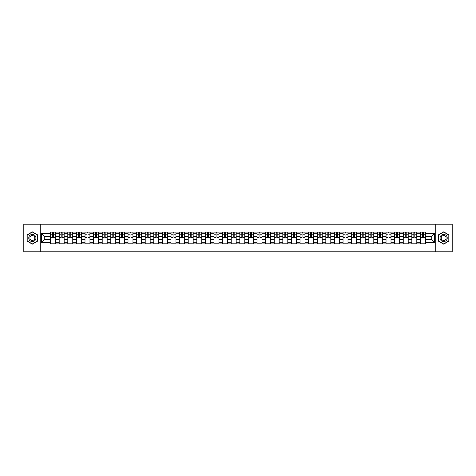 <?xml version="1.0" encoding="UTF-8"?>
<svg xmlns="http://www.w3.org/2000/svg" width="476" height="476" viewBox="0 0 476 476"><rect width="100%" height="100%" fill="white"/><g stroke="black" fill="none" stroke-linecap="round" stroke-linejoin="round"><path stroke-width="0.71" d="M435.772 251.786L452.2 251.786L452.2 224.214L23.8 224.214L23.8 251.786L435.772 251.786L435.772 224.214M59.197 243.926L59.197 233.752L55.555 233.752L55.555 243.926M55.555 233.752L55.555 232.074M59.197 233.752L59.197 232.074M64.159 232.074L64.159 243.926M67.8 243.926L67.8 232.074M72.763 232.074L72.763 243.926M76.398 243.926L76.398 232.074M81.36 232.074L81.36 243.926M85.002 243.926L85.002 232.074M89.964 232.074L89.964 243.926M93.599 243.926L93.599 232.074M98.562 232.074L98.562 243.926M102.203 243.926L102.203 232.074M107.165 232.074L107.165 243.926M110.801 243.926L110.801 232.074M115.763 232.074L115.763 243.926M119.405 243.926L119.405 232.074M124.367 232.074L124.367 243.926M128.008 243.926L128.008 232.074M132.965 232.074L132.965 243.926M136.606 243.926L136.606 232.074M141.568 232.074L141.568 243.926M145.21 243.926L145.21 232.074M150.172 232.074L150.172 243.926M153.808 243.926L153.808 232.074M158.77 232.074L158.77 243.926M162.411 243.926L162.411 232.074M167.374 232.074L167.374 243.926M171.009 243.926L171.009 232.074M175.971 232.074L175.971 243.926M179.613 243.926L179.613 232.074M184.575 232.074L184.575 243.926M188.21 243.926L188.21 232.074M193.173 232.074L193.173 243.926M196.814 243.926L196.814 232.074M201.776 232.074L201.776 243.926M205.418 243.926L205.418 232.074M210.38 232.074L210.38 243.926M214.016 243.926L214.016 232.074M218.978 232.074L218.978 243.926M222.619 243.926L222.619 232.074M227.582 232.074L227.582 243.926M231.217 243.926L231.217 232.074M236.179 232.074L236.179 243.926M239.821 243.926L239.821 232.074M244.783 232.074L244.783 243.926M248.418 243.926L248.418 232.074M253.381 232.074L253.381 243.926M257.022 243.926L257.022 232.074M261.984 232.074L261.984 243.926M265.62 243.926L265.62 232.074M270.582 232.074L270.582 243.926M274.224 243.926L274.224 232.074M279.186 232.074L279.186 243.926M282.827 243.926L282.827 232.074M287.79 232.074L287.79 243.926M291.425 243.926L291.425 232.074M296.387 232.074L296.387 243.926M300.029 243.926L300.029 232.074M304.991 232.074L304.991 243.926M308.627 243.926L308.627 232.074M313.589 232.074L313.589 243.926M317.23 243.926L317.23 232.074M322.192 232.074L322.192 243.926M325.828 243.926L325.828 232.074M330.79 232.074L330.79 243.926M334.432 243.926L334.432 232.074M339.394 232.074L339.394 243.926M343.035 243.926L343.035 232.074M347.992 232.074L347.992 243.926M351.633 243.926L351.633 232.074M356.595 232.074L356.595 243.926M360.237 243.926L360.237 232.074M365.199 232.074L365.199 243.926M368.835 243.926L368.835 232.074M373.797 232.074L373.797 243.926M377.438 243.926L377.438 232.074M382.401 232.074L382.401 243.926M386.036 243.926L386.036 232.074M390.998 232.074L390.998 243.926M394.64 243.926L394.64 232.074M399.602 232.074L399.602 243.926M403.237 243.926L403.237 232.074M408.2 232.074L408.2 243.926M411.841 243.926L411.841 232.074M416.803 232.074L416.803 243.926M420.445 243.926L420.445 232.074M420.445 239.708L416.803 239.708M411.841 239.708L408.2 239.708M403.237 239.708L399.602 239.708M394.64 239.708L390.998 239.708M386.036 239.708L382.401 239.708M377.438 239.708L373.797 239.708M368.835 239.708L365.199 239.708M360.237 239.708L356.595 239.708M351.633 239.708L347.992 239.708M343.035 239.708L339.394 239.708M334.432 239.708L330.79 239.708M325.828 239.708L322.192 239.708M317.23 239.708L313.589 239.708M308.627 239.708L304.991 239.708M300.029 239.708L296.387 239.708M291.425 239.708L287.79 239.708M282.827 239.708L279.186 239.708M274.224 239.708L270.582 239.708M265.62 239.708L261.984 239.708M257.022 239.708L253.381 239.708M248.418 239.708L244.783 239.708M239.821 239.708L236.179 239.708M231.217 239.708L227.582 239.708M222.619 239.708L218.978 239.708M214.016 239.708L210.38 239.708M205.418 239.708L201.776 239.708M196.814 239.708L193.173 239.708M188.21 239.708L184.575 239.708M179.613 239.708L175.971 239.708M171.009 239.708L167.374 239.708M162.411 239.708L158.77 239.708M153.808 239.708L150.172 239.708M145.21 239.708L141.568 239.708M136.606 239.708L132.965 239.708M128.008 239.708L124.367 239.708M119.405 239.708L115.763 239.708M110.801 239.708L107.165 239.708M102.203 239.708L98.562 239.708M93.599 239.708L89.964 239.708M85.002 239.708L81.36 239.708M76.398 239.708L72.763 239.708M67.8 239.708L64.159 239.708M59.197 239.708L55.555 239.708M420.445 236.292L416.803 236.292M411.841 236.292L408.2 236.292M403.237 236.292L399.602 236.292M394.64 236.292L390.998 236.292M386.036 236.292L382.401 236.292M377.438 236.292L373.797 236.292M368.835 236.292L365.199 236.292M360.237 236.292L356.595 236.292M351.633 236.292L347.992 236.292M343.035 236.292L339.394 236.292M334.432 236.292L330.79 236.292M325.828 236.292L322.192 236.292M317.23 236.292L313.589 236.292M308.627 236.292L304.991 236.292M300.029 236.292L296.387 236.292M291.425 236.292L287.79 236.292M282.827 236.292L279.186 236.292M274.224 236.292L270.582 236.292M265.62 236.292L261.984 236.292M257.022 236.292L253.381 236.292M248.418 236.292L244.783 236.292M239.821 236.292L236.179 236.292M231.217 236.292L227.582 236.292M222.619 236.292L218.978 236.292M214.016 236.292L210.38 236.292M205.418 236.292L201.776 236.292M196.814 236.292L193.173 236.292M188.21 236.292L184.575 236.292M179.613 236.292L175.971 236.292M171.009 236.292L167.374 236.292M162.411 236.292L158.77 236.292M153.808 236.292L150.172 236.292M145.21 236.292L141.568 236.292M136.606 236.292L132.965 236.292M128.008 236.292L124.367 236.292M119.405 236.292L115.763 236.292M110.801 236.292L107.165 236.292M102.203 236.292L98.562 236.292M93.599 236.292L89.964 236.292M85.002 236.292L81.36 236.292M76.398 236.292L72.763 236.292M67.8 236.292L64.159 236.292M59.197 236.292L55.555 236.292M44.256 239.708L50.593 239.708L50.593 236.292L44.256 236.292L44.256 239.708L41.335 242.629L41.335 233.371L50.593 233.371L50.593 236.292M425.407 236.292L425.407 239.708L431.744 239.708L431.744 236.292L425.407 236.292L425.407 232.074L50.593 232.074L50.593 233.371M425.407 233.371L434.665 233.371L434.665 242.629L425.407 242.629L425.407 239.708M50.593 239.708L50.593 243.926L425.407 243.926L425.407 242.629M50.593 242.629L41.335 242.629M40.228 251.786L40.228 224.214M37.669 234.93L32.344 231.854L27.025 234.93L27.025 241.07L32.344 244.146L37.669 241.07L37.669 234.93M448.975 234.93L443.656 231.854L438.331 234.93L438.331 241.07L443.656 244.146L448.975 241.07L448.975 234.93M55.555 243.099L50.593 243.099M52.61 232.901L53.544 232.901M64.159 243.099L59.197 243.099M61.208 232.901L62.148 232.901M72.763 243.099L67.8 243.099M69.811 232.901L70.746 232.901M81.36 243.099L76.398 243.099M78.409 232.901L79.349 232.901M89.964 243.099L85.002 243.099M87.013 232.901L87.947 232.901M98.562 243.099L93.599 243.099M95.611 232.901L96.551 232.901M107.165 243.099L102.203 243.099M104.214 232.901L105.154 232.901M115.763 243.099L110.801 243.099M112.818 232.901L113.752 232.901M124.367 243.099L119.405 243.099M121.416 232.901L122.356 232.901M132.965 243.099L128.008 243.099M130.019 232.901L130.954 232.901M141.568 243.099L136.606 243.099M138.617 232.901L139.557 232.901M150.172 243.099L145.21 243.099M147.221 232.901L148.155 232.901M158.77 243.099L153.808 243.099M155.819 232.901L156.759 232.901M167.374 243.099L162.411 243.099M164.422 232.901L165.362 232.901M175.971 243.099L171.009 243.099M173.026 232.901L173.96 232.901M184.575 243.099L179.613 243.099M181.624 232.901L182.564 232.901M193.173 243.099L188.21 243.099M190.227 232.901L191.162 232.901M201.776 243.099L196.814 243.099M198.825 232.901L199.765 232.901M210.38 243.099L205.418 243.099M207.429 232.901L208.363 232.901M218.978 243.099L214.016 243.099M216.027 232.901L216.967 232.901M227.582 243.099L222.619 243.099M224.63 232.901L225.565 232.901M236.179 243.099L231.217 243.099M233.228 232.901L234.168 232.901M244.783 243.099L239.821 243.099M241.832 232.901L242.772 232.901M253.381 243.099L248.418 243.099M250.435 232.901L251.37 232.901M261.984 243.099L257.022 243.099M259.033 232.901L259.973 232.901M270.582 243.099L265.62 243.099M267.637 232.901L268.571 232.901M279.186 243.099L274.224 243.099M276.235 232.901L277.175 232.901M287.79 243.099L282.827 243.099M284.838 232.901L285.773 232.901M296.387 243.099L291.425 243.099M293.436 232.901L294.376 232.901M304.991 243.099L300.029 243.099M302.04 232.901L302.974 232.901M313.589 243.099L308.627 243.099M310.638 232.901L311.578 232.901M322.192 243.099L317.23 243.099M319.241 232.901L320.181 232.901M330.79 243.099L325.828 243.099M327.845 232.901L328.779 232.901M339.394 243.099L334.432 243.099M336.443 232.901L337.383 232.901M347.992 243.099L343.035 243.099M345.046 232.901L345.981 232.901M356.595 243.099L351.633 243.099M353.644 232.901L354.584 232.901M365.199 243.099L360.237 243.099M362.248 232.901L363.182 232.901M373.797 243.099L368.835 243.099M370.846 232.901L371.786 232.901M382.401 243.099L377.438 243.099M379.449 232.901L380.389 232.901M390.998 243.099L386.036 243.099M388.053 232.901L388.987 232.901M399.602 243.099L394.64 243.099M396.651 232.901L397.591 232.901M408.2 243.099L403.237 243.099M405.255 232.901L406.189 232.901M416.803 243.099L411.841 243.099M413.852 232.901L414.792 232.901M425.407 243.099L420.445 243.099M422.456 232.901L423.39 232.901M41.335 233.371L44.256 236.292M431.744 239.708L434.665 242.629M431.744 236.292L434.665 233.371M53.544 237.363L53.544 232.127L55.531 232.127L55.531 237.363L53.544 237.363M52.61 232.847L53.544 232.847M54.347 232.127L50.623 232.127L50.623 237.363L52.61 237.363L52.61 232.127L51.807 232.127M62.148 237.363L62.148 232.127L64.129 232.127L64.129 237.363L62.148 237.363M61.208 232.847L62.148 232.847M62.945 232.127L59.226 232.127L59.226 237.363L61.208 237.363L61.208 232.127L60.41 232.127M70.746 237.363L70.746 232.127L72.733 232.127L72.733 237.363L70.746 237.363M69.811 232.847L70.746 232.847M71.549 232.127L67.824 232.127L67.824 237.363L69.811 237.363L69.811 232.127L69.008 232.127M79.349 237.363L79.349 232.127L81.331 232.127L81.331 237.363L79.349 237.363M78.409 232.847L79.349 232.847M80.146 232.127L76.428 232.127L76.428 237.363L78.409 237.363L78.409 232.127L77.612 232.127M29.244 239.791A3.582 3.582 0 0 0 34.135 241.106A3.582 3.582 0 0 0 35.45 236.209A3.582 3.582 0 0 0 30.553 234.894A3.582 3.582 0 0 0 29.244 239.791M30.22 239.226A2.451 2.451 0 0 0 33.57 240.124A2.451 2.451 0 0 0 34.468 236.774A2.451 2.451 0 0 0 31.118 235.876A2.451 2.451 0 0 0 30.22 239.226M32.344 232.05L37.503 235.025L37.503 240.975L32.344 243.95L27.192 240.975L27.192 235.025L32.344 232.05M440.55 239.791A3.582 3.582 0 0 0 445.447 241.106A3.582 3.582 0 0 0 446.756 236.209A3.582 3.582 0 0 0 441.865 234.894A3.582 3.582 0 0 0 440.55 239.791M441.532 239.226A2.451 2.451 0 0 0 444.882 240.124A2.451 2.451 0 0 0 445.78 236.774A2.451 2.451 0 0 0 442.43 235.876A2.451 2.451 0 0 0 441.532 239.226M443.656 232.05L448.808 235.025L448.808 240.975L443.656 243.95L438.497 240.975L438.497 235.025L443.656 232.05M87.947 237.363L87.947 232.127L89.934 232.127L89.934 237.363L87.947 237.363M87.013 232.847L87.947 232.847M88.75 232.127L85.025 232.127L85.025 237.363L87.013 237.363L87.013 232.127L86.216 232.127M96.551 237.363L96.551 232.127L98.538 232.127L98.538 237.363L96.551 237.363M95.611 232.847L96.551 232.847M97.348 232.127L93.629 232.127L93.629 237.363L95.611 237.363L95.611 232.127L94.813 232.127M105.154 237.363L105.154 232.127L107.136 232.127L107.136 237.363L105.154 237.363M104.214 232.847L105.154 232.847M105.952 232.127L102.227 232.127L102.227 237.363L104.214 237.363L104.214 232.127L103.417 232.127M113.752 237.363L113.752 232.127L115.739 232.127L115.739 237.363L113.752 237.363M112.818 232.847L113.752 232.847M114.555 232.127L110.831 232.127L110.831 237.363L112.818 237.363L112.818 232.127L112.015 232.127M122.356 237.363L122.356 232.127L124.337 232.127L124.337 237.363L122.356 237.363M121.416 232.847L122.356 232.847M123.153 232.127L119.434 232.127L119.434 237.363L121.416 237.363L121.416 232.127L120.618 232.127M130.954 237.363L130.954 232.127L132.941 232.127L132.941 237.363L130.954 237.363M130.019 232.847L130.954 232.847M131.757 232.127L128.032 232.127L128.032 237.363L130.019 237.363L130.019 232.127L129.216 232.127M139.557 237.363L139.557 232.127L141.539 232.127L141.539 237.363L139.557 237.363M138.617 232.847L139.557 232.847M140.355 232.127L136.636 232.127L136.636 237.363L138.617 237.363L138.617 232.127L137.82 232.127M148.155 237.363L148.155 232.127L150.142 232.127L150.142 237.363L148.155 237.363M147.221 232.847L148.155 232.847M148.958 232.127L145.234 232.127L145.234 237.363L147.221 237.363L147.221 232.127L146.418 232.127M156.759 237.363L156.759 232.127L158.746 232.127L158.746 237.363L156.759 237.363M155.819 232.847L156.759 232.847M157.556 232.127L153.837 232.127L153.837 237.363L155.819 237.363L155.819 232.127L155.021 232.127M165.362 237.363L165.362 232.127L167.344 232.127L167.344 237.363L165.362 237.363M164.422 232.847L165.362 232.847M166.16 232.127L162.435 232.127L162.435 237.363L164.422 237.363L164.422 232.127L163.625 232.127M173.96 237.363L173.96 232.127L175.947 232.127L175.947 237.363L173.96 237.363M173.026 232.847L173.96 232.847M174.757 232.127L171.039 232.127L171.039 237.363L173.026 237.363L173.026 232.127L172.223 232.127M182.564 237.363L182.564 232.127L184.545 232.127L184.545 237.363L182.564 237.363M181.624 232.847L182.564 232.847M183.361 232.127L179.642 232.127L179.642 237.363L181.624 237.363L181.624 232.127L180.826 232.127M191.162 237.363L191.162 232.127L193.149 232.127L193.149 237.363L191.162 237.363M190.227 232.847L191.162 232.847M191.965 232.127L188.24 232.127L188.24 237.363L190.227 237.363L190.227 232.127L189.424 232.127M199.765 237.363L199.765 232.127L201.747 232.127L201.747 237.363L199.765 237.363M198.825 232.847L199.765 232.847M200.563 232.127L196.844 232.127L196.844 237.363L198.825 237.363L198.825 232.127L198.028 232.127M208.363 237.363L208.363 232.127L210.35 232.127L210.35 237.363L208.363 237.363M207.429 232.847L208.363 232.847M209.166 232.127L205.442 232.127L205.442 237.363L207.429 237.363L207.429 232.127L206.626 232.127M216.967 237.363L216.967 232.127L218.948 232.127L218.948 237.363L216.967 237.363M216.027 232.847L216.967 232.847M217.764 232.127L214.045 232.127L214.045 237.363L216.027 237.363L216.027 232.127L215.229 232.127M225.565 237.363L225.565 232.127L227.552 232.127L227.552 237.363L225.565 237.363M224.63 232.847L225.565 232.847M226.368 232.127L222.643 232.127L222.643 237.363L224.63 237.363L224.63 232.127L223.833 232.127M234.168 237.363L234.168 232.127L236.155 232.127L236.155 237.363L234.168 237.363M233.228 232.847L234.168 232.847M234.965 232.127L231.247 232.127L231.247 237.363L233.228 237.363L233.228 232.127L232.431 232.127M242.772 237.363L242.772 232.127L244.753 232.127L244.753 237.363L242.772 237.363M241.832 232.847L242.772 232.847M243.569 232.127L239.845 232.127L239.845 237.363L241.832 237.363L241.832 232.127L241.035 232.127M251.37 237.363L251.37 232.127L253.357 232.127L253.357 237.363L251.37 237.363M250.435 232.847L251.37 232.847M252.167 232.127L248.448 232.127L248.448 237.363L250.435 237.363L250.435 232.127L249.632 232.127M259.973 237.363L259.973 232.127L261.955 232.127L261.955 237.363L259.973 237.363M259.033 232.847L259.973 232.847M260.771 232.127L257.052 232.127L257.052 237.363L259.033 237.363L259.033 232.127L258.236 232.127M268.571 237.363L268.571 232.127L270.558 232.127L270.558 237.363L268.571 237.363M267.637 232.847L268.571 232.847M269.374 232.127L265.65 232.127L265.65 237.363L267.637 237.363L267.637 232.127L266.834 232.127M277.175 237.363L277.175 232.127L279.156 232.127L279.156 237.363L277.175 237.363M276.235 232.847L277.175 232.847M277.972 232.127L274.253 232.127L274.253 237.363L276.235 237.363L276.235 232.127L275.437 232.127M285.773 237.363L285.773 232.127L287.76 232.127L287.76 237.363L285.773 237.363M284.838 232.847L285.773 232.847M286.576 232.127L282.851 232.127L282.851 237.363L284.838 237.363L284.838 232.127L284.035 232.127M294.376 237.363L294.376 232.127L296.358 232.127L296.358 237.363L294.376 237.363M293.436 232.847L294.376 232.847M295.174 232.127L291.455 232.127L291.455 237.363L293.436 237.363L293.436 232.127L292.639 232.127M302.974 237.363L302.974 232.127L304.961 232.127L304.961 237.363L302.974 237.363M302.04 232.847L302.974 232.847M303.777 232.127L300.053 232.127L300.053 237.363L302.04 237.363L302.04 232.127L301.243 232.127M311.578 237.363L311.578 232.127L313.565 232.127L313.565 237.363L311.578 237.363M310.638 232.847L311.578 232.847M312.375 232.127L308.656 232.127L308.656 237.363L310.638 237.363L310.638 232.127L309.84 232.127M320.181 237.363L320.181 232.127L322.163 232.127L322.163 237.363L320.181 237.363M319.241 232.847L320.181 232.847M320.979 232.127L317.254 232.127L317.254 237.363L319.241 237.363L319.241 232.127L318.444 232.127M328.779 237.363L328.779 232.127L330.766 232.127L330.766 237.363L328.779 237.363M327.845 232.847L328.779 232.847M329.582 232.127L325.858 232.127L325.858 237.363L327.845 237.363L327.845 232.127L327.042 232.127M337.383 237.363L337.383 232.127L339.364 232.127L339.364 237.363L337.383 237.363M336.443 232.847L337.383 232.847M338.18 232.127L334.461 232.127L334.461 237.363L336.443 237.363L336.443 232.127L335.645 232.127M345.981 237.363L345.981 232.127L347.968 232.127L347.968 237.363L345.981 237.363M345.046 232.847L345.981 232.847M346.784 232.127L343.059 232.127L343.059 237.363L345.046 237.363L345.046 232.127L344.243 232.127M354.584 237.363L354.584 232.127L356.566 232.127L356.566 237.363L354.584 237.363M353.644 232.847L354.584 232.847M355.382 232.127L351.663 232.127L351.663 237.363L353.644 237.363L353.644 232.127L352.847 232.127M363.182 237.363L363.182 232.127L365.169 232.127L365.169 237.363L363.182 237.363M362.248 232.847L363.182 232.847M363.985 232.127L360.261 232.127L360.261 237.363L362.248 237.363L362.248 232.127L361.445 232.127M371.786 237.363L371.786 232.127L373.773 232.127L373.773 237.363L371.786 237.363M370.846 232.847L371.786 232.847M372.583 232.127L368.864 232.127L368.864 237.363L370.846 237.363L370.846 232.127L370.048 232.127M380.389 237.363L380.389 232.127L382.371 232.127L382.371 237.363L380.389 237.363M379.449 232.847L380.389 232.847M381.187 232.127L377.462 232.127L377.462 237.363L379.449 237.363L379.449 232.127L378.652 232.127M388.987 237.363L388.987 232.127L390.974 232.127L390.974 237.363L388.987 237.363M388.053 232.847L388.987 232.847M389.784 232.127L386.066 232.127L386.066 237.363L388.053 237.363L388.053 232.127L387.25 232.127M397.591 237.363L397.591 232.127L399.572 232.127L399.572 237.363L397.591 237.363M396.651 232.847L397.591 232.847M398.388 232.127L394.669 232.127L394.669 237.363L396.651 237.363L396.651 232.127L395.853 232.127M406.189 237.363L406.189 232.127L408.176 232.127L408.176 237.363L406.189 237.363M405.255 232.847L406.189 232.847M406.992 232.127L403.267 232.127L403.267 237.363L405.255 237.363L405.255 232.127L404.451 232.127M414.792 237.363L414.792 232.127L416.774 232.127L416.774 237.363L414.792 237.363M413.852 232.847L414.792 232.847M415.59 232.127L411.871 232.127L411.871 237.363L413.852 237.363L413.852 232.127L413.055 232.127M423.39 237.363L423.39 232.127L425.377 232.127L425.377 237.363L423.39 237.363M422.456 232.847L423.39 232.847M424.193 232.127L420.469 232.127L420.469 237.363L422.456 237.363L422.456 232.127L421.653 232.127M411.841 233.752L408.2 233.752M403.237 233.752L399.602 233.752M394.64 233.752L390.998 233.752M386.036 233.752L382.401 233.752M377.438 233.752L373.797 233.752M368.835 233.752L365.199 233.752M360.237 233.752L356.595 233.752M351.633 233.752L347.992 233.752M343.035 233.752L339.394 233.752M334.432 233.752L330.79 233.752M325.828 233.752L322.192 233.752M317.23 233.752L313.589 233.752M308.627 233.752L304.991 233.752M300.029 233.752L296.387 233.752M291.425 233.752L287.79 233.752M282.827 233.752L279.186 233.752M274.224 233.752L270.582 233.752M265.62 233.752L261.984 233.752M257.022 233.752L253.381 233.752M248.418 233.752L244.783 233.752M239.821 233.752L236.179 233.752M231.217 233.752L227.582 233.752M222.619 233.752L218.978 233.752M214.016 233.752L210.38 233.752M205.418 233.752L201.776 233.752M196.814 233.752L193.173 233.752M188.21 233.752L184.575 233.752M179.613 233.752L175.971 233.752M171.009 233.752L167.374 233.752M162.411 233.752L158.77 233.752M153.808 233.752L150.172 233.752M145.21 233.752L141.568 233.752M136.606 233.752L132.965 233.752M128.008 233.752L124.367 233.752M119.405 233.752L115.763 233.752M110.801 233.752L107.165 233.752M102.203 233.752L98.562 233.752M93.599 233.752L89.964 233.752M85.002 233.752L81.36 233.752M76.398 233.752L72.763 233.752M67.8 233.752L64.159 233.752M420.445 233.752L416.803 233.752M411.841 242.248L408.2 242.248M403.237 242.248L399.602 242.248M394.64 242.248L390.998 242.248M386.036 242.248L382.401 242.248M377.438 242.248L373.797 242.248M368.835 242.248L365.199 242.248M360.237 242.248L356.595 242.248M351.633 242.248L347.992 242.248M343.035 242.248L339.394 242.248M334.432 242.248L330.79 242.248M325.828 242.248L322.192 242.248M317.23 242.248L313.589 242.248M308.627 242.248L304.991 242.248M300.029 242.248L296.387 242.248M291.425 242.248L287.79 242.248M282.827 242.248L279.186 242.248M274.224 242.248L270.582 242.248M265.62 242.248L261.984 242.248M257.022 242.248L253.381 242.248M248.418 242.248L244.783 242.248M239.821 242.248L236.179 242.248M231.217 242.248L227.582 242.248M222.619 242.248L218.978 242.248M214.016 242.248L210.38 242.248M205.418 242.248L201.776 242.248M196.814 242.248L193.173 242.248M188.21 242.248L184.575 242.248M179.613 242.248L175.971 242.248M171.009 242.248L167.374 242.248M162.411 242.248L158.77 242.248M153.808 242.248L150.172 242.248M145.21 242.248L141.568 242.248M136.606 242.248L132.965 242.248M128.008 242.248L124.367 242.248M119.405 242.248L115.763 242.248M110.801 242.248L107.165 242.248M102.203 242.248L98.562 242.248M93.599 242.248L89.964 242.248M85.002 242.248L81.36 242.248M76.398 242.248L72.763 242.248M67.8 242.248L64.159 242.248M59.197 242.248L55.555 242.248M420.445 242.248L416.803 242.248M53.544 237.179L55.531 237.179M53.544 234.805L55.531 234.805M50.623 237.179L52.61 237.179M50.623 234.805L52.61 234.805M62.148 237.179L64.129 237.179M62.148 234.805L64.129 234.805M59.226 237.179L61.208 237.179M59.226 234.805L61.208 234.805M70.746 237.179L72.733 237.179M70.746 234.805L72.733 234.805M67.824 237.179L69.811 237.179M67.824 234.805L69.811 234.805M79.349 237.179L81.331 237.179M79.349 234.805L81.331 234.805M76.428 237.179L78.409 237.179M76.428 234.805L78.409 234.805M87.947 237.179L89.934 237.179M87.947 234.805L89.934 234.805M85.025 237.179L87.013 237.179M85.025 234.805L87.013 234.805M96.551 237.179L98.538 237.179M96.551 234.805L98.538 234.805M93.629 237.179L95.611 237.179M93.629 234.805L95.611 234.805M105.154 237.179L107.136 237.179M105.154 234.805L107.136 234.805M102.227 237.179L104.214 237.179M102.227 234.805L104.214 234.805M113.752 237.179L115.739 237.179M113.752 234.805L115.739 234.805M110.831 237.179L112.818 237.179M110.831 234.805L112.818 234.805M122.356 237.179L124.337 237.179M122.356 234.805L124.337 234.805M119.434 237.179L121.416 237.179M119.434 234.805L121.416 234.805M130.954 237.179L132.941 237.179M130.954 234.805L132.941 234.805M128.032 237.179L130.019 237.179M128.032 234.805L130.019 234.805M139.557 237.179L141.539 237.179M139.557 234.805L141.539 234.805M136.636 237.179L138.617 237.179M136.636 234.805L138.617 234.805M148.155 237.179L150.142 237.179M148.155 234.805L150.142 234.805M145.234 237.179L147.221 237.179M145.234 234.805L147.221 234.805M156.759 237.179L158.746 237.179M156.759 234.805L158.746 234.805M153.837 237.179L155.819 237.179M153.837 234.805L155.819 234.805M165.362 237.179L167.344 237.179M165.362 234.805L167.344 234.805M162.435 237.179L164.422 237.179M162.435 234.805L164.422 234.805M173.96 237.179L175.947 237.179M173.96 234.805L175.947 234.805M171.039 237.179L173.026 237.179M171.039 234.805L173.026 234.805M182.564 237.179L184.545 237.179M182.564 234.805L184.545 234.805M179.642 237.179L181.624 237.179M179.642 234.805L181.624 234.805M191.162 237.179L193.149 237.179M191.162 234.805L193.149 234.805M188.24 237.179L190.227 237.179M188.24 234.805L190.227 234.805M199.765 237.179L201.747 237.179M199.765 234.805L201.747 234.805M196.844 237.179L198.825 237.179M196.844 234.805L198.825 234.805M208.363 237.179L210.35 237.179M208.363 234.805L210.35 234.805M205.442 237.179L207.429 237.179M205.442 234.805L207.429 234.805M216.967 237.179L218.948 237.179M216.967 234.805L218.948 234.805M214.045 237.179L216.027 237.179M214.045 234.805L216.027 234.805M225.565 237.179L227.552 237.179M225.565 234.805L227.552 234.805M222.643 237.179L224.63 237.179M222.643 234.805L224.63 234.805M234.168 237.179L236.155 237.179M234.168 234.805L236.155 234.805M231.247 237.179L233.228 237.179M231.247 234.805L233.228 234.805M242.772 237.179L244.753 237.179M242.772 234.805L244.753 234.805M239.845 237.179L241.832 237.179M239.845 234.805L241.832 234.805M251.37 237.179L253.357 237.179M251.37 234.805L253.357 234.805M248.448 237.179L250.435 237.179M248.448 234.805L250.435 234.805M259.973 237.179L261.955 237.179M259.973 234.805L261.955 234.805M257.052 237.179L259.033 237.179M257.052 234.805L259.033 234.805M268.571 237.179L270.558 237.179M268.571 234.805L270.558 234.805M265.65 237.179L267.637 237.179M265.65 234.805L267.637 234.805M277.175 237.179L279.156 237.179M277.175 234.805L279.156 234.805M274.253 237.179L276.235 237.179M274.253 234.805L276.235 234.805M285.773 237.179L287.76 237.179M285.773 234.805L287.76 234.805M282.851 237.179L284.838 237.179M282.851 234.805L284.838 234.805M294.376 237.179L296.358 237.179M294.376 234.805L296.358 234.805M291.455 237.179L293.436 237.179M291.455 234.805L293.436 234.805M302.974 237.179L304.961 237.179M302.974 234.805L304.961 234.805M300.053 237.179L302.04 237.179M300.053 234.805L302.04 234.805M311.578 237.179L313.565 237.179M311.578 234.805L313.565 234.805M308.656 237.179L310.638 237.179M308.656 234.805L310.638 234.805M320.181 237.179L322.163 237.179M320.181 234.805L322.163 234.805M317.254 237.179L319.241 237.179M317.254 234.805L319.241 234.805M328.779 237.179L330.766 237.179M328.779 234.805L330.766 234.805M325.858 237.179L327.845 237.179M325.858 234.805L327.845 234.805M337.383 237.179L339.364 237.179M337.383 234.805L339.364 234.805M334.461 237.179L336.443 237.179M334.461 234.805L336.443 234.805M345.981 237.179L347.968 237.179M345.981 234.805L347.968 234.805M343.059 237.179L345.046 237.179M343.059 234.805L345.046 234.805M354.584 237.179L356.566 237.179M354.584 234.805L356.566 234.805M351.663 237.179L353.644 237.179M351.663 234.805L353.644 234.805M363.182 237.179L365.169 237.179M363.182 234.805L365.169 234.805M360.261 237.179L362.248 237.179M360.261 234.805L362.248 234.805M371.786 237.179L373.773 237.179M371.786 234.805L373.773 234.805M368.864 237.179L370.846 237.179M368.864 234.805L370.846 234.805M380.389 237.179L382.371 237.179M380.389 234.805L382.371 234.805M377.462 237.179L379.449 237.179M377.462 234.805L379.449 234.805M388.987 237.179L390.974 237.179M388.987 234.805L390.974 234.805M386.066 237.179L388.053 237.179M386.066 234.805L388.053 234.805M397.591 237.179L399.572 237.179M397.591 234.805L399.572 234.805M394.669 237.179L396.651 237.179M394.669 234.805L396.651 234.805M406.189 237.179L408.176 237.179M406.189 234.805L408.176 234.805M403.267 237.179L405.255 237.179M403.267 234.805L405.255 234.805M414.792 237.179L416.774 237.179M414.792 234.805L416.774 234.805M411.871 237.179L413.852 237.179M411.871 234.805L413.852 234.805M423.39 237.179L425.377 237.179M423.39 234.805L425.377 234.805M420.469 237.179L422.456 237.179M420.469 234.805L422.456 234.805"/></g></svg>

